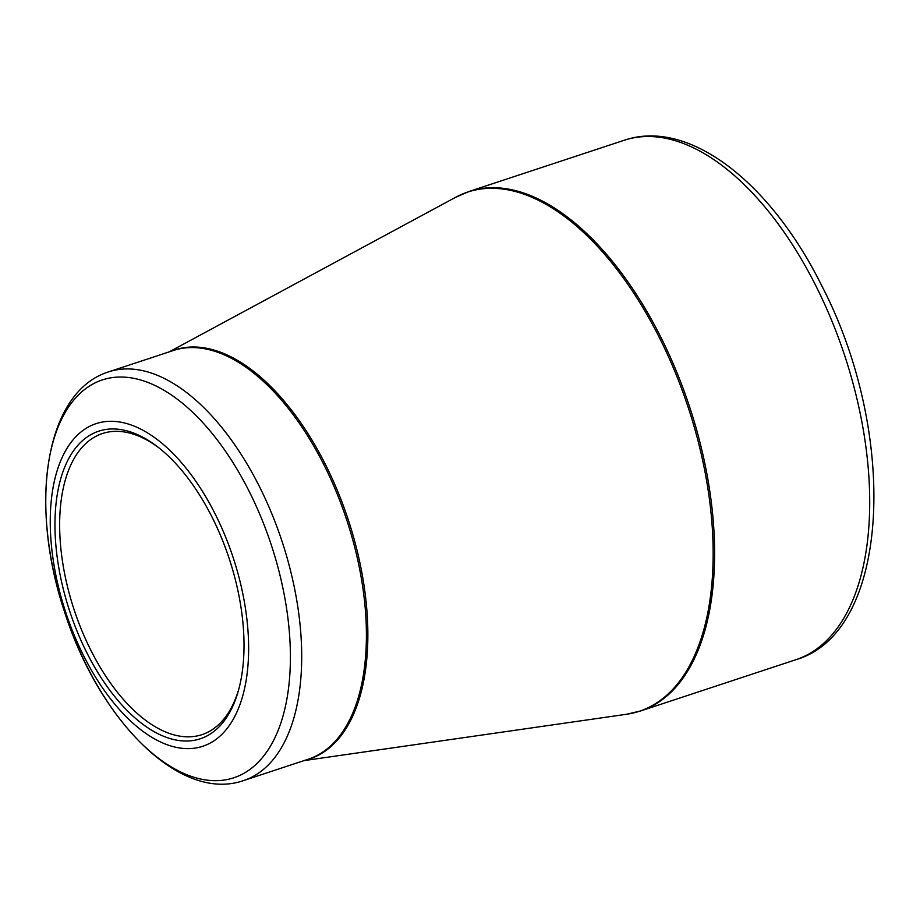 <?xml version="1.0" encoding="UTF-8"?>
<svg xmlns="http://www.w3.org/2000/svg" width="920" height="920" viewBox="0 0 920 920"><rect width="100%" height="100%" fill="white"/><g stroke="black" fill="none" stroke-linecap="round" stroke-linejoin="round"><path stroke-width="1.38" d="M83.709 655.903A169.901 88.078 71.7 0 1 118.116 421.774A169.901 88.078 71.7 0 1 246.629 677.304A169.901 88.078 71.7 0 1 83.709 655.903M212.186 517.396A161.966 83.973 71.7 0 1 238.199 691.357A161.966 83.973 71.7 0 1 124.89 708.216A161.966 83.973 71.7 0 1 56.384 500.629A161.966 83.973 71.7 0 1 157.458 446.717A161.966 83.973 71.7 0 1 212.186 517.396M158.757 447.741A158.573 82.213 -108.3 0 0 102.545 433.504A158.573 82.213 -108.3 0 0 90.85 650.268A158.573 82.213 -108.3 0 0 201.94 734.666A158.573 82.213 -108.3 0 0 238.636 689.77M304.025 760.61L626.462 714.276A273.412 141.749 -108.3 0 0 659.341 337.548A273.412 141.749 -108.3 0 0 455.803 197.202L469.142 191.452A273.539 141.806 71.7 0 1 660.767 337.042A273.539 141.806 71.7 0 1 640.596 710.964L795.708 659.766A273.539 141.806 -108.3 0 0 815.879 285.844A273.539 141.806 -108.3 0 0 624.255 140.254C689.045 118.128 770.787 182.884 821.617 285.476C898.472 432.906 891.215 632.189 795.708 659.766M171.051 351.256A215.337 111.63 71.7 0 1 348.151 519.432A215.337 111.63 71.7 0 1 305.934 759.977M259.348 486.416A215.199 111.573 71.7 0 1 243.478 780.597L308.211 759.23A215.199 111.573 -108.3 0 0 346.714 519.903A215.199 111.573 -108.3 0 0 173.316 350.508L108.583 371.875A215.199 111.573 71.7 0 1 259.348 486.416M249.193 491.406A209.541 108.629 -108.3 0 0 76.555 396.911A209.541 108.629 -108.3 0 0 86.951 666.321A209.541 108.629 -108.3 0 0 259.578 760.806A209.541 108.629 -108.3 0 0 249.193 491.406M469.142 191.452L624.255 140.254M169.142 351.888L455.803 197.202M108.583 371.875C44.965 391.782 28.922 503.792 63.882 609.787C97.807 718.554 179.227 803.01 243.478 780.597M640.596 710.964L626.462 714.276"/></g></svg>
